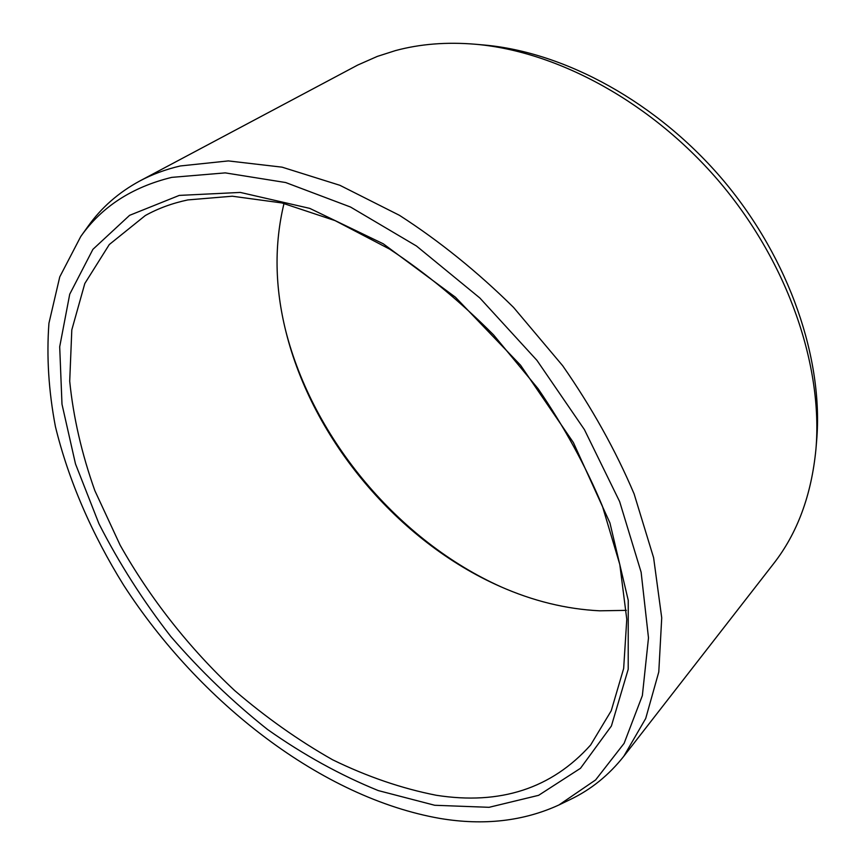<?xml version="1.0" encoding="UTF-8"?>
<svg xmlns="http://www.w3.org/2000/svg" width="865" height="865" viewBox="0 0 865 865"><rect width="100%" height="100%" fill="white"/><g stroke="black" fill="none" stroke-linecap="round" stroke-linejoin="round"><path stroke-width="1.3" d="M284.012 203.448C274.119 244.395 274.767 287.212 285.98 331.89C312.773 439.939 398.257 541.544 500.111 586.448C532.981 601.013 566.143 609.133 599.607 610.809L626.325 610.366M501.549 587.076C398.981 541.252 313.195 439.269 285.601 330.365M436.284 795.27C401.76 788.491 367.193 776.651 332.593 759.773C298.468 740.418 265.804 717.334 234.61 690.508C189.305 648.145 150.251 598.612 120.127 545.134L94.847 490.65C81.71 453.682 73.33 417.222 69.708 381.249L71.806 329.879L84.813 283.504L109.282 244.546L145.288 215.547C158.014 208.454 172.2 203.243 187.835 199.923L232.328 196.214L281.968 202.961L335.09 220.629L389.639 249.12C426.023 273.199 460.656 301.788 493.537 334.863L538.073 388.688C564.337 427.072 585.789 466.224 602.418 506.166L619.805 564.488L626.779 619.275L623.654 668.526L611.231 710.76L590.644 744.981C551.719 788.491 500.262 805.261 436.284 795.27M434.727 805.272L489.039 807.315L538.625 795.324L580.48 768.304L611.393 726.016L628.206 669.261L628.239 600.288L609.944 522.957L573.376 442.545L520.579 365.235L455.466 297.246L383.271 243.8L309.757 208.379L240.308 192.43L179.271 195.404L129.599 215.331L92.923 249.325L69.73 294.197L59.696 346.789L61.988 404.204L75.493 463.921L98.967 523.768C119.035 563.137 142.995 600.732 170.838 636.543C200.518 670.894 232.761 701.883 267.577 729.509C303.464 754.821 340.367 775.181 378.297 790.588L434.727 805.272M80.759 236.513L59.761 276.876L48.937 323.261C46.472 356.466 48.635 390.904 55.414 426.575C68.508 480.324 91.96 534.192 123.63 585.162C199.642 702.683 322.148 797.919 440.253 818.485C483.827 825.74 523.39 821.231 558.941 804.969L595.607 779.938L624.108 743.349L642.36 695.611L648.49 637.883L641.127 572.23L619.632 501.57L584.405 429.591L536.96 360.381L479.859 298.003L416.454 246.006L350.498 207.016L285.666 182.537L225.214 172.881L171.713 177.379C131.967 187.121 101.648 206.832 80.759 236.513L87.949 226.457C101.313 207.632 118.592 192.473 139.795 180.98C152.089 174.416 165.593 169.41 180.32 165.961L228.317 160.912L282.077 167.161L339.869 185.294L399.446 215.32C439.29 240.978 477.329 271.664 513.529 307.389L562.693 365.744C591.757 407.502 615.556 450.211 634.099 493.872L653.616 557.741L661.725 617.837L658.784 671.954L645.712 718.469L623.773 756.313C608.819 775.224 590.925 789.659 570.078 799.606L558.941 804.969M139.795 180.98L357.71 65.059L377.367 56.387L395.402 50.613C419.979 43.964 446.643 41.834 475.382 44.245C558.152 51.403 653.043 103.032 720.804 183.445C788.437 263.987 823.058 366.306 815.944 449.086C811.5 495.126 797.335 533.381 773.451 563.861L623.773 756.313M815.944 449.086L816.636 440.761C823.61 359.559 789.81 259.565 723.789 180.936C657.627 102.438 564.899 52.008 483.697 44.98L475.382 44.245"/></g></svg>

